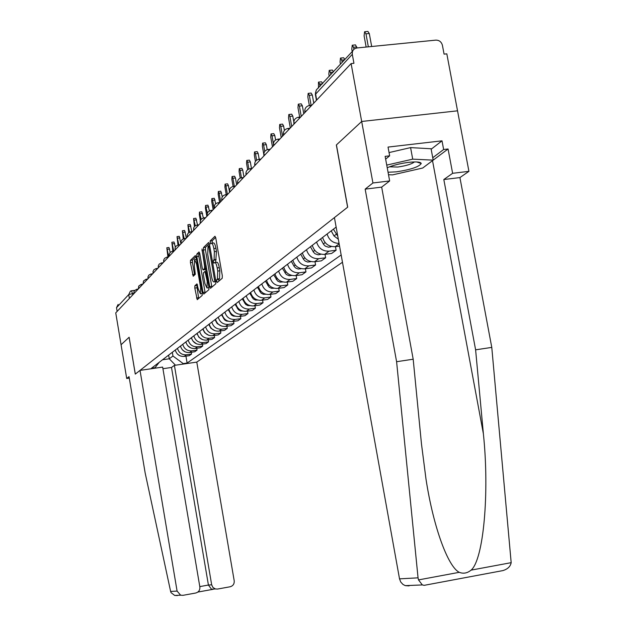 <?xml version="1.0" encoding="UTF-8"?>
<svg xmlns="http://www.w3.org/2000/svg" width="627" height="627" viewBox="0 0 627 627"><rect width="100%" height="100%" fill="white"/><g stroke="black" fill="none" stroke-linecap="round" stroke-linejoin="round"><path stroke-width="0.94" d="M216.723 281.304L217.295 282.479L222.217 278.263L222.319 275.755L215.759 237.915L214.967 236.246L210.116 241.011L210.601 243.927L211.323 243.237C212.247 242.994 213.086 244.765 213.838 248.558L214.379 251.686L214.073 259.696L213.454 260.276L213.384 262.015L213.94 263.191L214.646 262.548C215.586 262.313 216.44 264.108 217.193 267.941L217.734 271.068L217.42 279.031L216.793 279.571L216.723 281.304M215.037 262.501L216.738 262.274C217.679 262.039 218.533 263.834 219.293 267.666L219.834 270.793L219.513 278.749L218.878 279.297L218.831 281.162M215.649 237.374L212.2 240.752L212.287 243.119M211.714 243.19L213.407 242.97C214.34 242.727 215.186 244.499 215.931 248.292L216.472 251.411L215.633 262.423M194.872 285.771L194.801 288.099L197.239 299.667L202.168 295.442L202.247 293.083L196.071 257.172L195.334 255.565L190.498 260.323L190.436 262.674L193.218 276.248L195.295 274.312L194.339 265.966L194.582 259.554L196.541 263.849L200.601 287.456L200.358 293.797L198.367 289.423L196.964 283.89L194.872 285.771L196.854 285.504L198.641 298.468M409.086 585.884L405.308 585.642L402.981 584.458L400.731 582.013L399.524 578.854L418.052 577.835L418.507 579.904L422.324 584.92L424.181 585.336L502.87 570.601C507.69 569.12 510.456 566.471 511.177 562.662L491.78 347.397L459.92 177.574L468.925 171.336L457.538 110.822L361.685 121.473L336.346 144.986L347.617 207.231L135.314 374.092L129.138 337.248L121.066 344.732L115.744 312.865L351.112 63.586L353.942 63.303L352.303 54.322L315.365 94.403M352.303 54.322L352.39 51.806L353.228 50.042L354.639 48.734L356.896 47.973L435.836 40.128C439.237 40.144 441.432 41.86 442.411 45.285L444.073 54.134L446.824 53.851L457.538 110.822L361.685 121.473L351.112 63.586M209.708 286.641L210.484 288.318L215.782 283.78L215.876 281.319L209.442 244.099L208.666 242.453L203.469 247.563L203.383 250.016L209.708 286.641L211.754 286.367L211.918 287.088M208.854 289.713L203.744 294.094L202.991 292.441L196.792 256.459L196.87 254.053L199.01 251.952L199.754 253.567L202.286 268.262L203.038 269.9L204.496 268.552L204.582 266.122L201.996 249.005L208.94 287.307L208.854 289.713M197.881 592.06L212.804 589.349L211.456 589.184L208.415 585.038L211.675 584.819L174.4 365.369L196.784 362.108L342.475 262.251M117.131 311.392L116.512 307.692L118.135 304.401M333.407 229.184L337.781 236.183M339.082 243.394C332.945 243.205 328.963 240.07 327.122 233.981M322.615 237.429C324.614 243.809 328.83 246.889 335.257 246.677L339.568 246.113M335.461 246.654L336.111 250.236L329.089 251.161C322.733 251.372 318.571 248.331 316.596 242.03M312.277 245.329C314.237 251.576 318.359 254.593 324.661 254.374L331.62 253.457L336.111 250.236M325.021 254.327L325.64 257.76L318.751 258.669C312.52 258.888 308.445 255.91 306.517 249.734M302.371 252.9C304.283 259.022 308.327 261.968 314.511 261.749L321.337 260.848L325.64 257.76M315.005 261.686L315.593 264.97L308.845 265.864C302.731 266.091 298.726 263.175 296.845 257.125M292.872 260.166C294.737 266.161 298.703 269.046 304.769 268.826L311.47 267.933L315.593 264.97M305.396 268.74L305.952 271.891L299.33 272.776C293.334 273.004 289.408 270.151 287.558 264.226M283.741 267.141C285.575 273.019 289.47 275.841 295.419 275.621L301.995 274.736L305.952 271.891M296.163 275.519L296.696 278.537L290.191 279.415C284.305 279.642 280.457 276.844 278.647 271.036M274.979 273.842C276.773 279.603 280.59 282.369 286.429 282.15L292.887 281.272L296.696 278.537M287.284 282.032L287.793 284.932L281.405 285.802C275.621 286.022 271.844 283.286 270.072 277.589M266.546 280.285C268.301 285.936 272.047 288.655 277.785 288.428L284.133 287.566L287.793 284.932M278.733 288.295L279.227 291.085L272.949 291.939C267.274 292.166 263.567 289.486 261.827 283.89M258.434 286.484C260.15 292.033 263.834 294.698 269.469 294.471L275.7 293.616L279.227 291.085M270.511 294.329L270.982 297.01L264.813 297.856C259.233 298.076 255.589 295.45 253.888 289.956M250.62 292.456C252.305 297.903 255.918 300.513 261.459 300.286L267.58 299.447L270.982 297.01M262.58 300.137L263.034 302.716L256.968 303.546C251.49 303.774 247.908 301.195 246.239 295.803M243.088 298.217C244.742 303.562 248.292 306.125 253.739 305.898L259.758 305.067L263.034 302.716M254.938 305.733L255.369 308.218L249.413 309.04C244.021 309.268 240.502 306.736 238.863 301.438M235.823 303.766C237.453 309.017 240.94 311.533 246.293 311.305L252.211 310.483L255.369 308.218M247.563 311.133L247.978 313.524L242.116 314.339C236.818 314.566 233.362 312.081 231.747 306.877M228.816 309.119C230.415 314.284 233.84 316.753 239.106 316.525L244.93 315.71L247.978 313.524M240.447 316.337L240.846 318.649L235.078 319.457C229.858 319.684 226.465 317.238 224.881 312.128M222.044 314.292C223.612 319.37 226.99 321.792 232.17 321.565L237.899 320.765L240.846 318.649M233.565 321.369L233.949 323.595L228.275 324.394C223.141 324.621 219.803 322.223 218.251 317.199M215.508 319.292C217.052 324.284 220.367 326.667 225.469 326.44L231.104 325.64L233.949 323.595M226.919 326.236L227.287 328.383L221.699 329.175C216.652 329.402 213.36 327.043 211.832 322.098M209.191 324.12C210.703 329.034 213.964 331.369 218.988 331.142L224.537 330.358L227.287 328.383M220.485 330.931L220.845 333.008L215.343 333.791C210.366 334.019 207.129 331.699 205.632 326.839M203.07 328.791C204.559 333.627 207.772 335.923 212.718 335.696L218.18 334.92L220.845 333.008M214.262 335.476L214.606 337.491L209.191 338.259C204.292 338.486 201.11 336.205 199.637 331.424M197.152 333.321C198.618 338.071 201.784 340.336 206.644 340.108L212.028 339.34L214.606 337.491M208.235 339.881L208.572 341.825L203.234 342.585C198.414 342.812 195.279 340.571 193.829 335.86M191.423 337.694C192.865 342.373 195.977 344.599 200.773 344.372L206.071 343.62L208.572 341.825M202.403 344.145L202.725 346.026L197.466 346.778C192.716 347.005 189.628 344.795 188.202 340.163M185.874 341.942C187.285 346.543 190.357 348.737 195.075 348.51L200.303 347.758L202.725 346.026M196.745 348.275L197.058 350.093L191.878 350.838C187.191 351.065 184.15 348.894 182.747 344.325M180.49 346.049C181.885 350.587 184.91 352.742 189.558 352.523L194.707 351.778L197.058 350.093M191.259 352.272L191.556 354.043L186.454 354.78C181.838 355 178.844 352.868 177.465 348.369M175.27 350.038C176.642 354.506 179.62 356.63 184.213 356.41L189.283 355.674L191.556 354.043M162.558 359.765L169.274 358.793L172.958 356.018L183.233 363.613L187.112 363.049L341.166 254.97M183.233 363.613L182.402 364.209M154.603 368.261L159.227 362.304M336.143 227.092L151.452 368.245L155.371 367.673M168.647 355.109L169.274 358.793L175.482 365.212M172.958 356.018L172.331 352.288M185.937 356.16L187.112 363.049M209.324 243.566L205.515 247.297L205.429 249.758L211.754 286.367M214.779 281.311L208.666 245.823L208.007 246.466L207.725 254.39L211.558 276.546C212.302 280.34 213.141 282.134 214.066 281.923L215.853 281.17M199.645 253.049L198.884 253.794L198.806 256.2L205.162 292.88M204.935 269.634L205.774 268.983M204.919 283.529L206.957 287.965L207.231 281.492L205.005 271.366L203.548 272.706L203.469 275.112L204.919 283.529M208.705 287.73L206.957 287.965M197.56 284.87L196.854 285.504M195.961 256.655L192.481 260.064L192.418 262.415L194.597 274.963M368.347 46.837L365.964 33.834L364.585 31.742L364.099 35.857L366.152 47.049M364.961 31.703L367.908 31.421L369.287 33.513L371.678 46.5M353.934 49.259L353.573 47.284L352.249 45.215L351.794 49.212L352.225 51.563M352.593 45.183L355.501 44.893L357.014 47.958M342.17 62.426L341.754 60.114L340.477 58.076L340.053 61.955L340.469 64.26M340.798 58.045L343.659 57.755L344.881 59.494M431.164 149.226L442.011 140.832L388.042 147.079L389.649 155.833L385.135 156.366L389.649 180.944L381.671 187.12L413.185 359.216L421.469 443.908L426.015 479.247C433.578 528.255 448.266 566.98 459.27 572.318C463.353 573.948 467.295 573.211 471.096 570.123C483.519 559.715 489.624 492.924 483.378 433.743L475.611 349.827L443.822 179.534L452.623 173.311L448.07 148.991L431.744 161.225M413.185 359.216L396.601 361.708L365.165 189.135L372.924 182.974L361.685 121.473L336.433 144.908L347.703 207.161L334.426 217.593L399.524 578.854M418.052 577.835L396.601 361.708M389.649 180.944L372.924 182.974M381.671 187.12L365.165 189.135M442.011 140.832L443.634 149.508L448.07 148.991M468.925 171.336L452.623 173.311M459.92 177.574L443.822 179.534M491.78 347.397L475.611 349.827M389.649 155.833L385.644 159.125M432.748 157.745L443.634 149.508M140.025 370.385L177.088 591.081L180.631 595.188L182.99 595.329L195.718 593.017C198.704 592.154 200.084 590.132 199.856 586.958L162.652 367.085L140.025 370.385L135.283 374.107L129.107 337.271L121.066 344.732L126.709 378.481L129.287 378.105M177.433 595.564L174.674 595.446L171.03 592.617L170.622 591.433L145.143 472.883L129.037 376.631L126.709 378.481M211.675 584.819L212.937 587.452L215.382 588.965L217.538 589.059L230.125 586.77C233.079 585.908 234.435 583.902 234.2 580.751L196.784 362.108M199.794 586.598L208.415 585.038L171.5 367.461L162.926 368.715M171.5 367.461L174.4 365.369M388.05 172.245L396.468 171.829C410.865 169.611 419.126 166.837 421.242 163.49C420.654 161.907 416.438 161.531 408.592 162.362C399.963 163.506 392.839 165.301 387.227 167.762M389.485 166.813L397.73 167.033C406.131 165.81 411.696 164.109 414.439 161.923M389.053 152.58L410.583 147.611L431.078 148.756L433.194 160.136L422.716 168.02L392.573 174.87L388.505 174.714M386.734 165.097L412.715 159.148L433.194 160.136M410.583 147.611L412.715 159.148M330.868 74.637L330.453 72.379L329.222 70.365L328.83 74.135L329.238 76.384M329.52 70.334L332.341 70.044L333.517 71.768M331.205 230.861L334.003 235.964L338.321 239.2M320.052 86.314L319.652 84.104L318.461 82.113L318.5 87.992M318.743 82.09L321.518 81.8L322.654 83.501M320.601 238.965L323.65 244.467L325.303 246.145L328.572 247.242L331.526 246.505M311.11 105.305L309.315 95.328L308.163 93.368L307.826 96.942L309.362 105.485L310.718 106.371M308.421 93.345L311.157 93.055L312.309 95.014L313.774 103.134M310.443 246.732L313.422 252.117L315.044 253.763L318.242 254.836L320.977 254.201M301.25 116.395L299.4 106.088L298.295 104.153L297.982 107.632L299.675 117.108M298.538 104.121L301.226 103.831L302.347 105.767L303.774 113.722M300.694 254.186L303.617 259.453L305.208 261.067L307.794 262.07L310.859 261.577M291.704 126.505L289.901 116.403L288.828 114.49L288.53 117.884L290.332 127.963M289.055 114.467L291.704 114.177L292.785 116.089L293.82 121.857M291.343 261.334L294.204 266.499L295.764 268.074L298.303 269.054L301.14 268.646M282.542 136.208L280.778 126.301L279.736 124.42L279.47 127.728L281.225 137.611M279.948 124.397L282.565 124.107L283.608 125.988L284.407 130.447M282.362 268.199L286.257 274.477L289.188 275.77L291.798 275.433M273.388 143.536L272.016 135.816L271.005 133.951L270.754 137.188L272.471 146.875M271.209 133.927L273.78 133.645L274.798 135.503L275.598 140.009M273.725 274.798L277.549 280.959L279.901 282.126L282.816 281.954M264.743 151.452L263.591 144.962L262.611 143.121L262.376 146.279L263.795 154.266M262.799 143.097L265.339 142.815L266.326 144.649L267.212 149.673M265.417 281.147L269.163 287.19L271.483 288.342L274.171 288.224M256.623 160.191L255.487 153.756L254.538 151.946L254.319 155.026L255.448 161.421M254.711 151.922L257.211 151.64L258.167 153.45L259.194 159.266M257.415 287.268L261.098 293.193L263.364 294.322L265.848 294.259M248.872 169.008L247.681 162.228L246.756 160.441L246.56 163.451L247.657 169.713M246.928 160.418L249.389 160.136L250.314 161.923L251.482 168.545M249.703 293.154L253.284 298.938L255.44 300.051L257.815 300.059M242.477 178.64L241.434 177.755L240.165 170.395L239.263 168.624L239.075 171.571L240.227 178.107M239.42 168.608L241.85 168.318L242.751 170.089L243.974 177.057M242.273 298.836L245.745 304.479L247.79 305.576L250.071 305.655M234.318 186.297L232.915 178.264L232.037 176.516L231.865 179.4L233.095 186.454M232.186 176.5L234.584 176.218L235.462 177.966L236.653 184.808M235.101 304.314L238.472 309.824L240.415 310.906L242.594 311.047M227.429 194.511L225.916 185.858L225.069 184.126L224.905 186.956L226.253 194.652M225.211 184.111L227.57 183.836L228.424 185.561L229.435 191.392M228.181 309.605L231.457 314.989L233.291 316.047L235.36 316.243M220.657 201.753L219.16 193.187L218.337 191.486L218.188 194.245L219.63 202.552M218.47 191.47L220.798 191.188L222.311 196.831M221.496 314.715L224.67 319.966L226.402 321.008L228.377 321.251M214.105 208.697L212.639 200.272L211.832 198.587L211.699 201.291L213.156 209.7M211.957 198.571L214.254 198.289L215.719 203.767M215.03 319.652L217.169 323.556L221.613 326.095M207.365 213.062L205.546 205.452L205.421 208.101L206.855 216.37M205.672 205.437L207.937 205.162L209.418 210.86M208.783 324.433L210.884 328.274L215.061 330.766M201.189 219.254L199.472 212.091L199.355 214.693L200.381 220.633M199.582 212.075L201.816 211.801L203.36 217.945M202.733 329.05L204.802 332.827L208.713 335.28M195.287 225.689L193.586 218.517L194.417 226.496M193.696 218.502L195.898 218.227L197.529 224.952M196.878 333.525L197.717 335.045M198.414 336.323L198.916 337.248L202.552 339.646M189.62 232.155L187.896 224.732L188.727 232.656M187.998 224.725L190.169 224.45L191.878 231.739M191.211 337.859L191.752 338.854M192.998 341.135L196.565 343.855M184.158 238.581L182.379 230.76L183.249 238.856M182.473 230.752L184.62 230.485L186.36 238.072M185.717 342.06L186.078 342.726M187.661 345.618L190.741 347.922M178.875 244.898L177.026 236.606L177.974 245.024M177.12 236.591L179.236 236.324L180.944 243.809M180.388 346.135L180.607 346.543M182.473 349.921L185.059 351.833M173.75 251.004L171.845 242.265L172.872 251.113M171.931 242.257L174.024 241.991L175.317 247.124M177.496 354.137L179.494 355.595M168.741 256.733L166.813 247.759L167.926 257.023M166.9 247.751L168.961 247.485L170.191 252.336M133.723 293.365L128.731 294.565L116.512 307.692M132.838 294.761L131.529 290.763L130.416 291.132L128.731 294.565L129.381 298.428M189.558 352.523L191.878 350.838M195.075 348.51L197.466 346.778M200.773 344.372L203.234 342.585M206.644 340.108L209.191 338.259M212.718 335.696L215.343 333.791M218.988 331.142L221.699 329.175M225.469 326.44L228.275 324.394M232.17 321.565L235.078 319.457M239.106 316.525L242.116 314.339M246.293 311.305L249.413 309.04M253.739 305.898L256.968 303.546M261.459 300.286L264.813 297.856M269.469 294.471L272.949 291.939M277.785 288.428L281.405 285.802M286.429 282.15L290.191 279.415M295.419 275.621L299.33 272.776M304.769 268.826L308.845 265.864M314.511 261.749L318.751 258.669M324.661 254.374L329.089 251.161M335.257 246.677L339.16 243.84M184.213 356.41L186.454 354.78M306.924 110.391L304.847 111.959M295.889 122.077L293.891 123.558M285.363 133.222L283.428 134.633M275.308 143.873L273.443 145.213M265.691 154.054L263.881 155.331M256.49 163.804L254.734 165.019M247.665 173.146L245.972 174.306M239.208 182.104L237.562 183.209M231.089 190.702L229.49 191.76M223.29 198.963L221.739 199.974M215.798 206.902L214.285 207.874M208.587 214.536L207.114 215.469M201.643 221.895L200.209 222.789M194.95 228.98L193.563 229.843M188.5 235.807L187.144 236.638M182.277 242.398L180.952 243.198M176.273 248.762L174.98 249.53M170.466 254.907L169.212 255.651M164.862 260.848L163.631 261.569M159.43 266.593L158.231 267.282M154.187 272.149L153.012 272.823M149.108 277.534L147.956 278.184M144.186 282.746L143.058 283.373M139.413 287.801L138.316 288.404M134.789 292.699L133.708 293.287M293.985 124.091L293.859 123.394C293.632 120.118 295.113 118.072 298.295 117.257L299.604 118.142M283.529 135.166L283.404 134.484C283.185 131.286 284.627 129.287 287.738 128.488L288.992 129.374M273.537 145.754L273.419 145.08C273.2 141.953 274.61 140.001 277.651 139.225L278.858 140.111M263.983 155.872L263.865 155.206C263.653 152.149 265.033 150.245 268.003 149.485L269.171 150.378M254.828 165.559L254.719 164.909C254.515 161.915 255.863 160.05 258.771 159.313L259.892 160.198M246.066 174.847L245.949 174.204C245.753 171.273 247.077 169.455 249.922 168.726L251.004 169.611M229.584 192.293L229.482 191.674C229.286 188.868 230.556 187.12 233.291 186.423L234.302 187.308M221.833 200.507L221.731 199.895C221.543 197.144 222.789 195.428 225.461 194.746L226.441 195.632M214.379 208.399L214.277 207.796C214.097 205.1 215.32 203.422 217.937 202.756L218.886 203.634M207.208 215.994L207.106 213.948L208.164 211.801L210.696 210.46L211.612 211.33M200.303 223.314L200.201 221.3L201.243 219.191L203.728 217.875L204.614 218.745M193.649 230.36L193.657 227.922L194.574 226.308L197.011 225.022L197.873 225.885M187.23 237.155L187.136 235.211L188.139 233.173L190.537 231.912L191.368 232.766M181.046 243.707L180.952 241.803L181.932 239.804L184.291 238.558L185.098 239.412M175.066 250.04L175.074 247.728L175.944 246.199L178.256 244.977L179.048 245.823M169.29 256.153L169.204 254.303L170.16 252.375L172.433 251.176L173.193 252.023M163.71 262.062L163.623 260.244L164.564 258.348L166.798 257.164L167.542 258.01M158.317 267.776L158.231 265.989L159.156 264.124L161.351 262.964L162.072 263.795M153.098 273.309L153.012 271.546L153.921 269.712L156.084 268.568L156.781 269.398M148.035 278.662L147.956 276.93L148.85 275.128L150.974 273.999L151.663 274.822M145.997 279.289L146.702 280.081M141.208 284.392L141.898 285.167M136.561 289.329L137.235 290.105M316.666 100.069L315.452 92.874L316.416 89.833L352.609 51.148M131.529 290.763L130.416 291.132M219.513 278.749L217.42 279.031M219.834 270.793L217.734 271.068M219.293 267.666L217.193 267.941M215.539 260.001L213.454 260.276M216.166 259.421L214.073 259.696M216.472 251.411L214.379 251.686M215.931 248.292L213.838 248.558M212.2 240.752L210.116 241.011M218.878 279.297L216.793 279.571M205.429 249.758L203.383 250.016M205.515 247.297L203.469 247.563M215.563 279.493L214.849 279.587M209.92 246.881L209.206 246.975M209.716 245.698L208.767 245.823L209.716 245.69M215.923 281.641L214.128 281.876M205.005 292.166L202.991 292.441M198.806 256.2L196.792 256.459M198.884 253.794L196.87 254.053M205.092 269.61L203.062 269.876M205.672 268.395L204.496 268.552M205.264 266.036L204.582 266.122M202.615 250.643L201.925 250.737M207.921 281.398L207.231 281.492M206.455 272.925L205.766 273.019M201.267 287.37L200.601 287.456M197.199 263.763L196.541 263.849M194.472 274.383L192.489 274.642M192.418 262.415L190.436 262.674M192.481 260.064L190.498 260.323M198.493 297.77L196.51 298.037M196.784 287.832L194.801 288.099M369.287 33.513L365.964 33.834M356.826 46.962L353.573 47.284M344.568 59.831L341.754 60.114M418.507 579.904L459.27 572.318M471.096 570.123L511.177 562.662M432.528 160.677L483.378 433.743M213.133 589.294L197.866 592.068M170.622 591.433L177.088 591.081M333.219 72.097L330.453 72.379M336.009 234.459L334.003 235.964M322.356 83.822L319.652 84.104M325.154 242.594L323.336 243.958M312.309 95.014L309.315 95.328M314.77 250.385L313.116 251.615M302.347 105.767L299.4 106.088M304.808 257.854L303.319 258.967M292.785 116.089L289.901 116.403M295.254 265.009L293.914 266.02M283.608 125.988L280.778 126.301M286.084 271.891L284.877 272.792M274.798 135.503L272.016 135.816M277.267 278.498L276.193 279.305M266.326 144.649L263.591 144.962M268.795 284.854L267.839 285.567M258.167 153.45L255.487 153.756M260.636 290.967L259.79 291.602M250.314 161.923L247.681 162.228M252.783 296.861L252.038 297.417M242.751 170.089L240.165 170.395M245.212 302.535L244.561 303.021M235.462 177.966L232.915 178.264M237.907 308.006L237.351 308.421M228.424 185.561L225.916 185.858M230.861 313.288L230.391 313.641M221.629 192.897L219.16 193.187M224.058 318.391L223.667 318.688M215.061 199.974L212.639 200.272M208.72 206.824L206.33 207.114M202.584 213.446L200.232 213.736M196.651 219.858L194.331 220.14M190.898 226.057L188.617 226.347M185.333 232.068L183.084 232.351M179.933 237.892L177.723 238.174M174.698 243.542L172.519 243.817M169.627 249.021L167.48 249.295M304.941 112.492L304.816 111.778C304.581 108.424 306.094 106.324 309.362 105.493M311.799 105.226L309.903 105.43M237.657 183.75L237.547 183.115C237.351 180.255 238.652 178.468 241.434 177.755M143.136 283.851L143.465 281.014L146.036 279.258M138.395 288.882L138.716 286.084L141.24 284.352M133.794 293.75L134.107 290.999L136.6 289.298M300.686 116.998L298.805 117.202M290.074 128.229L288.208 128.441M279.94 138.967L278.09 139.17M270.253 149.234L268.411 149.438M260.973 159.062L259.155 159.266M252.078 168.475L250.275 168.687M243.55 177.504L241.771 177.715M235.368 186.18L233.605 186.384M227.499 194.503L225.759 194.715M219.944 202.513L218.212 202.725M212.663 210.217L210.962 210.429M205.664 217.632L203.971 217.843M198.916 224.779L197.246 224.991M192.403 231.677L190.757 231.88M186.125 238.323L184.495 238.526M180.067 244.742L178.452 244.945M174.212 250.949L172.613 251.153M168.553 256.937L166.97 257.141M163.075 262.737L161.515 262.94M157.777 268.348L156.241 268.552M152.651 273.78L151.131 273.975M147.682 279.039L146.177 279.242M142.87 284.141L141.381 284.337M138.199 289.086L136.725 289.282M316.431 100.312L315.334 94.207L316.259 90.069M131.654 290.748L134.578 290.356M215.931 281.672L214.066 281.923M205.068 269.626L203.038 269.9M202.317 293.53L200.358 293.797M196.439 259.319L194.872 259.523M405.308 585.642L422.324 584.92M502.87 570.601L424.181 585.336M215.382 588.965L211.456 589.184M174.674 595.446L180.631 595.188M416.649 161.946L421.242 163.49M331.119 246.403L330.249 247.046M320.609 254.107L319.895 254.633M310.537 261.498L309.965 261.914M300.874 268.583L300.435 268.905"/></g></svg>
